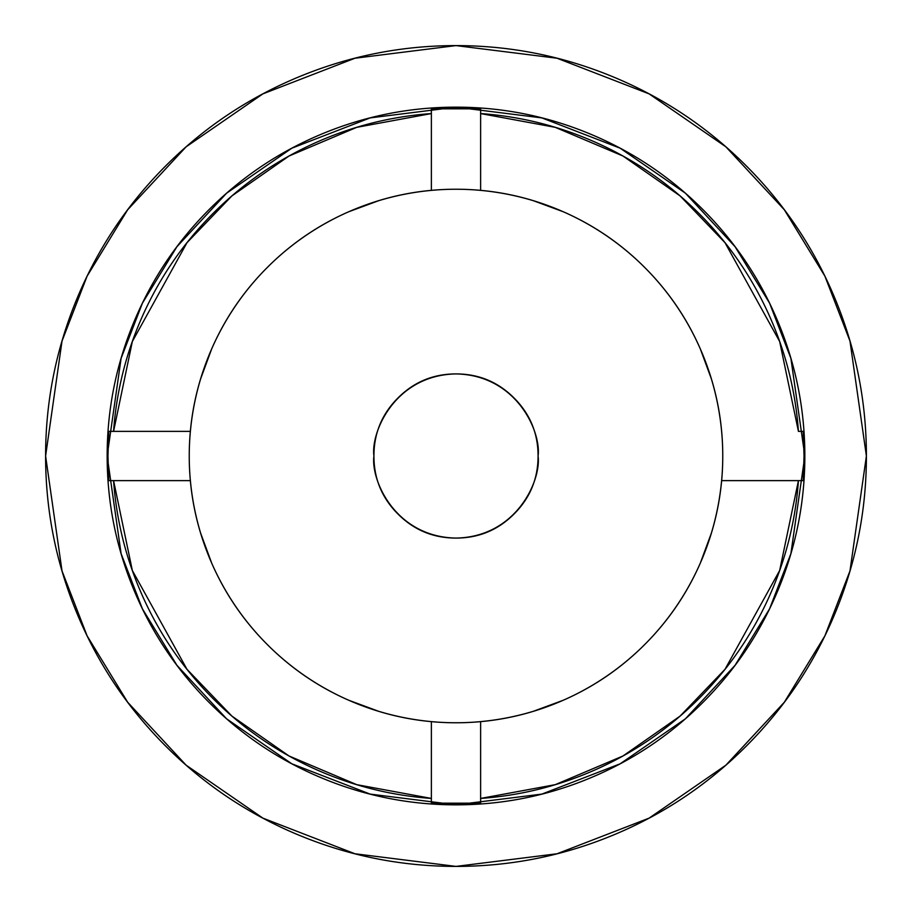 <?xml version="1.0" encoding="UTF-8"?>
<svg xmlns="http://www.w3.org/2000/svg" width="912" height="912" viewBox="0 0 912 912"><rect width="100%" height="100%" fill="white"/><g stroke="black" fill="none" stroke-linecap="round" stroke-linejoin="round"><path stroke-width="1.37" d="M190.357 480.624L108.824 480.624L113.567 480.624L132.343 570.49L186.994 669.305L231.876 716.068L289.001 755.968L356.717 784.651L431.376 798.433L431.376 803.176L480.624 803.176L480.624 798.433L555.283 784.651L622.999 755.968L680.124 716.068L725.006 669.305L779.657 570.49L798.433 480.624L803.176 480.624L804.053 456L804.84 456L790.886 553.675L769.568 608.863L735.072 665.304L685.379 718.827L620.16 763.8L541.865 794.101L456 804.84L370.135 794.101L291.84 763.8L226.621 718.827L176.928 665.304L142.432 608.863L121.114 553.675L107.16 456L107.947 456L108.824 480.624L190.22 480.624M644.624 644.624C619.613 669.636 590.771 688.913 558.087 702.457C525.403 715.988 491.374 722.76 456 722.76C420.626 722.76 386.597 715.988 353.913 702.457C321.229 688.913 292.387 669.636 267.376 644.624C242.364 619.613 223.087 590.771 209.543 558.087C196.012 525.403 189.24 491.374 189.24 456A266.76 266.76 0 0 1 456 189.24A266.76 266.76 0 0 1 722.76 456C722.76 491.374 715.988 525.403 702.457 558.087C688.913 590.771 669.636 619.613 644.624 644.624L644.693 644.556M538.08 456C541.375 480.008 516.751 536.963 456 538.08C395.249 536.963 370.625 480.008 373.92 456C370.625 431.992 395.249 375.037 456 373.92C516.751 375.037 541.375 431.992 538.08 456C538.08 433.337 530.066 413.991 514.037 397.963C498.009 381.934 478.663 373.92 456 373.92C433.337 373.92 413.991 381.934 397.963 397.963C381.934 413.991 373.92 433.337 373.92 456C373.92 478.663 381.934 498.009 397.963 514.037C413.991 530.066 433.337 538.08 456 538.08C478.663 538.08 498.009 530.066 514.037 514.037C530.066 498.009 538.08 478.663 538.08 456M45.6 456L62.016 341.088L87.096 276.165L127.68 209.76L186.151 146.798L262.873 93.879L354.973 58.231L456 45.6L557.027 58.231L649.127 93.879L725.849 146.798L784.32 209.76L824.904 276.165L849.984 341.088L866.4 456L849.984 570.912L824.904 635.835L784.32 702.24L725.849 765.202L649.127 818.121L557.027 853.769L456 866.4L354.973 853.769L262.873 818.121L186.151 765.202L127.68 702.24L87.096 635.835L62.016 570.912L45.6 456C45.6 401.576 56.008 349.228 76.836 298.942C97.664 248.668 127.327 204.288 165.802 165.802C204.288 127.327 248.668 97.664 298.942 76.836C349.228 56.008 401.576 45.6 456 45.6C510.424 45.6 562.772 56.008 613.058 76.836C663.332 97.664 707.712 127.327 746.198 165.802C784.673 204.288 814.336 248.668 835.164 298.942C855.992 349.228 866.4 401.576 866.4 456C866.4 510.424 855.992 562.772 835.164 613.058C814.336 663.332 784.673 707.712 746.198 746.198C707.712 784.673 663.332 814.336 613.058 835.164C562.772 855.992 510.424 866.4 456 866.4C401.576 866.4 349.228 855.992 298.942 835.164C248.668 814.336 204.288 784.673 165.802 746.198C127.327 707.712 97.664 663.332 76.836 613.058C56.008 562.772 45.6 510.424 45.6 456M113.567 431.376C116.531 390.211 126.586 350.858 143.731 313.318C160.888 275.789 184.053 242.421 213.237 213.237C242.421 184.053 275.789 160.888 313.318 143.731C350.858 126.586 390.211 116.531 431.376 113.567L356.717 127.349L289.001 156.032L231.876 195.932L186.994 242.695L132.343 341.51L113.567 431.376L108.824 431.376L107.947 456L107.16 456L121.114 358.325L142.432 303.137L176.928 246.696L226.621 193.173L291.84 148.2L370.135 117.899L456 107.16L541.865 117.899L620.16 148.2L685.379 193.173L735.072 246.696L769.568 303.137L790.886 358.325L804.84 456L804.053 456L803.176 431.376L798.433 431.376L779.657 341.51L725.006 242.695L680.124 195.932L622.999 156.032L555.283 127.349L480.624 113.567C521.789 116.531 561.142 126.586 598.682 143.731C636.211 160.888 669.579 184.053 698.763 213.237C727.947 242.421 751.112 275.789 768.269 313.318C785.414 350.858 795.469 390.211 798.433 431.376M379.118 200.526L348.646 211.789M267.376 267.376C292.387 242.364 321.229 223.087 353.913 209.543C386.597 196.012 420.626 189.24 456 189.24C491.374 189.24 525.403 196.012 558.087 209.543C590.771 223.087 619.613 242.364 644.624 267.376C669.636 292.387 688.913 321.229 702.457 353.913C715.988 386.597 722.76 420.626 722.76 456A266.76 266.76 0 0 1 456 722.76A266.76 266.76 0 0 1 189.24 456C189.24 420.626 196.012 386.597 209.543 353.913C223.087 321.229 242.364 292.387 267.376 267.376L267.307 267.444M211.789 348.646L200.526 379.118M431.376 798.433C390.211 795.469 350.858 785.414 313.318 768.269C275.789 751.112 242.421 727.947 213.237 698.763C184.053 669.579 160.888 636.211 143.731 598.682C126.586 561.142 116.531 521.789 113.567 480.624M200.526 532.882L211.789 563.354M348.646 700.211L379.118 711.474M798.433 480.624C795.469 521.789 785.414 561.142 768.269 598.682C751.112 636.211 727.947 669.579 698.763 698.763C669.579 727.947 636.211 751.112 598.682 768.269C561.142 785.414 521.789 795.469 480.624 798.433M532.882 711.474L563.354 700.211M700.211 563.354L711.474 532.882M711.474 379.118L700.211 348.646M563.354 211.789L532.882 200.526M480.624 113.567L480.624 108.824L431.376 108.824L431.376 113.567M804.84 456C804.84 409.739 795.994 365.245 778.289 322.506C760.585 279.767 735.38 242.045 702.662 209.338C669.955 176.62 632.233 151.415 589.494 133.711C546.755 116.006 502.261 107.16 456 107.16C409.739 107.16 365.245 116.006 322.506 133.711C279.767 151.415 242.045 176.62 209.338 209.338C176.62 242.045 151.415 279.767 133.711 322.506C116.006 365.245 107.16 409.739 107.16 456C107.16 502.261 116.006 546.755 133.711 589.494C151.415 632.233 176.62 669.955 209.338 702.662C242.045 735.38 279.767 760.585 322.506 778.289C365.245 795.994 409.739 804.84 456 804.84C502.261 804.84 546.755 795.994 589.494 778.289C632.233 760.585 669.955 735.38 702.662 702.662C735.38 669.955 760.585 632.233 778.289 589.494C795.994 546.755 804.84 502.261 804.84 456M803.176 480.624L721.643 480.624L803.176 480.624A348.053 348.053 0 0 0 803.176 431.376M480.624 721.643L480.624 803.176L480.624 721.643A266.76 266.76 0 0 1 431.376 721.62L431.376 803.176L431.376 721.643M431.376 803.176A348.053 348.053 0 0 0 480.624 803.176M108.824 431.376L190.357 431.376L108.824 431.376A348.053 348.053 0 0 0 108.824 480.624M431.376 190.357L431.376 108.824L431.376 190.357M480.624 108.824L480.624 190.357L480.624 108.824A348.053 348.053 0 0 0 431.376 108.824"/></g></svg>
